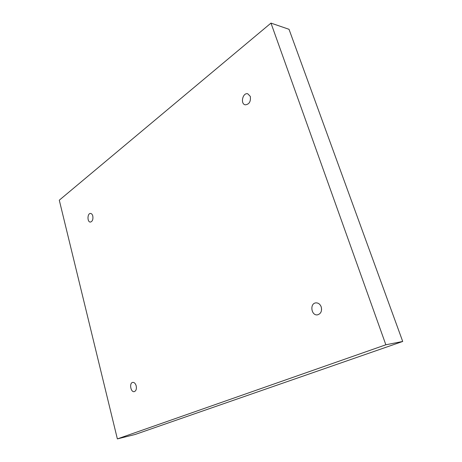 <?xml version="1.0" encoding="UTF-8"?>
<svg xmlns="http://www.w3.org/2000/svg" width="462" height="462" viewBox="0 0 462 462"><rect width="100%" height="100%" fill="white"/><g stroke="black" fill="none" stroke-linecap="round" stroke-linejoin="round"><path stroke-width="0.69" d="M59.286 200.19L270.975 23.1L385.857 344.785L117.365 438.9L59.286 200.19M385.857 344.785L402.714 341.464L289.027 29.302L270.975 23.1M250.3 96.391L247.736 93.774C242.677 92.388 240.119 104.037 245.287 104.828C249.261 104.354 250.935 101.536 250.3 96.391M92.793 215.979C92.336 214.397 91.591 213.554 90.552 213.444C87.278 213.132 87.075 222.205 90.361 222.083C92.452 221.494 93.26 219.456 92.793 215.979M136.192 385.851C135.453 383.46 134.303 382.305 132.738 382.392C129.06 382.831 130.665 392.538 134.28 391.632C136.105 390.887 136.74 388.964 136.192 385.851M321.217 306.907C320.12 304.158 318.353 302.812 315.921 302.876C309.552 303.251 311.169 315.892 317.463 314.853C320.871 313.825 322.124 311.174 321.217 306.907M402.714 341.464L135.095 434.488L117.365 438.9M321.298 307.172L321.598 309.465"/></g></svg>
